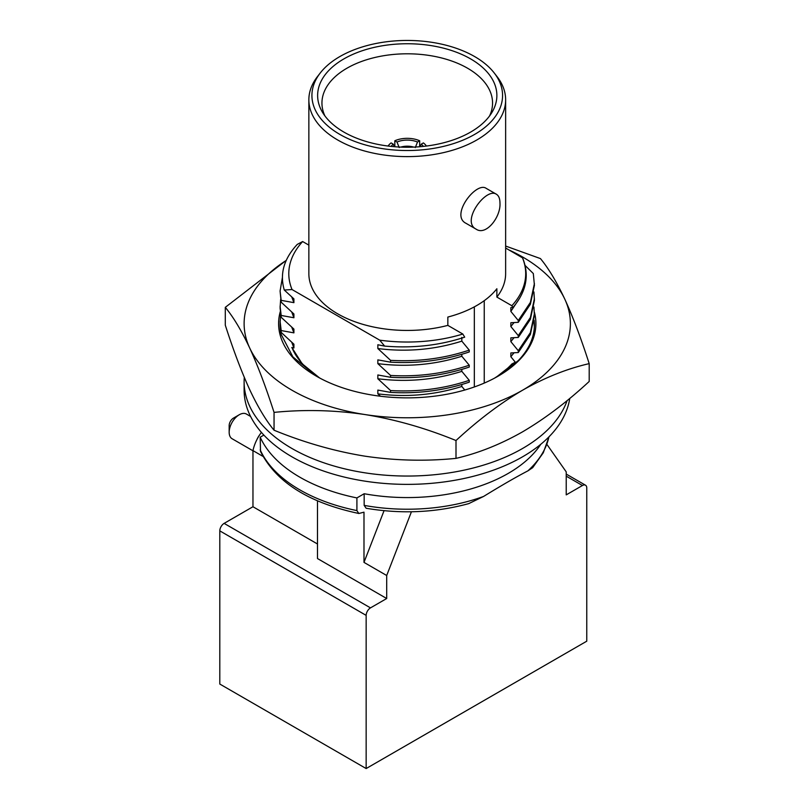 <?xml version="1.0" encoding="UTF-8"?>
<svg xmlns="http://www.w3.org/2000/svg" width="809" height="809" viewBox="0 0 809 809"><rect width="100%" height="100%" fill="white"/><g stroke="black" fill="none" stroke-linecap="round" stroke-linejoin="round"><path stroke-width="1.21" d="M377.843 348.548L390.565 360.339L390.565 362.179C417.879 363.747 444.111 360.339 469.25 351.955L469.25 350.125L461.828 341.145C434.676 349.7 406.684 352.168 377.843 348.548L377.843 344.765L384.639 346.1L379.704 340.154L292.039 289.541L284.283 290.037L293.91 298.875L293.91 302.657L291.725 296.923M390.565 362.179L377.843 359.874L377.843 363.646L390.565 375.447L390.565 377.277L377.843 374.982L377.843 378.754L390.565 390.555L390.565 392.385L377.843 390.08L377.843 393.852L380.503 396.238M319.585 377.955L302.161 363.757L292.039 347.809A118.458 68.391 180 0 0 320.03 378.187M291.796 347.526L293.91 347.971L293.91 344.189L281.178 332.388L280.086 323.064L280.642 314.6M293.91 302.657L281.178 300.351L281.178 302.182L293.91 313.983L293.91 317.755L281.178 315.459L281.178 317.29L293.91 329.091L293.91 332.863L281.178 330.557L281.178 332.388M533.92 307.046L534.415 315.52L530.38 334.451L518.276 352.542L510.843 352.946L510.843 356.718L515.303 362.179L511.854 363.999A118.458 68.391 180 0 1 494.461 378.187M281.178 302.182L280.086 291.028L282.402 277.538M281.178 300.351L280.086 291.028M281.178 317.29L280.086 307.966L280.642 299.492M281.178 315.459L280.086 306.136M281.178 330.557L280.086 321.234M384.639 346.1C412.883 348.446 439.57 345.463 464.69 337.171L462.829 334.036A118.458 68.391 180 0 1 379.704 340.154M469.25 350.125C444.111 358.508 417.879 361.916 390.565 360.339M390.565 375.447C417.879 377.014 444.111 373.606 469.25 365.223L469.25 367.064C444.111 375.447 417.879 378.845 390.565 377.277M390.565 390.555C417.879 392.122 444.111 388.714 469.25 380.331L469.25 382.161C444.111 390.545 417.879 393.953 390.565 392.385M525.102 265.443L533.313 273.543L534.415 285.314L530.38 304.245L518.276 322.336L510.843 322.74L510.843 326.512L518.276 335.604L518.276 337.444L510.843 337.838L510.843 341.62L518.276 350.712L518.276 352.542M534.415 283.474L530.38 302.404L518.276 320.506L518.276 322.336M533.92 291.948L534.415 300.412L530.38 319.343L518.276 337.444M534.415 298.582L530.38 317.512L518.276 335.604M534.415 313.68L530.38 332.62L518.276 350.712M505.635 248.029L522.584 257.889C529.622 275.111 526.406 291.655 512.916 307.521L511.854 305.731L496.868 297.075L496.868 288.752A98.385 56.802 180 0 1 447.842 317.057L447.842 325.38L462.829 334.036M522.452 257.737A118.458 68.391 180 0 1 511.854 305.731M494.269 73.022A95.331 55.042 180 0 1 461.312 140.817A95.331 55.042 180 0 1 339.841 134.405A95.331 55.042 180 0 1 320.222 73.022A95.331 55.042 180 0 1 407.251 40.45A95.331 55.042 180 0 1 494.269 73.022L497.07 76.622A98.385 56.802 180 0 1 505.635 99.81L505.635 273.644A98.385 56.802 180 0 1 496.868 297.075M284.283 290.037C279.56 273.998 283.878 258.799 297.237 244.419L302.647 241.547L308.856 245.137M292.039 289.541A118.458 68.391 180 0 1 302.647 241.547M461.828 341.145L461.828 337.373M469.25 365.223L461.828 356.253L461.828 354.332M469.25 380.331L461.828 371.351L461.828 369.43M464.781 390.019L461.828 386.459L461.828 384.538M567.129 400.566A163.135 94.188 180 0 1 454.324 472.041A163.135 94.188 180 0 1 291.897 448.459A163.135 94.188 180 0 1 244.116 381.858A163.135 94.188 180 0 1 244.298 377.388M569.758 398.402A163.135 94.188 180 0 1 463.041 478.695A163.135 94.188 180 0 1 291.897 456.782A163.135 94.188 180 0 1 244.116 390.191L244.116 381.858M512.916 307.521L510.843 307.632L510.843 311.404L518.276 320.506M515.303 362.179L496.048 377.338M534.395 312.254A128.651 74.276 180 0 1 534.789 313.841A128.651 74.276 180 0 1 498.223 376.104A128.651 74.276 180 0 1 316.279 376.114A128.651 74.276 180 0 1 316.279 376.104A128.651 74.276 180 0 1 280.258 311.698M280.096 323.924A127.165 73.417 0 0 0 280.086 324.803A127.165 73.417 0 0 0 281.178 334.43L292.898 356.921L316.319 376.124M497.687 376.407L518.276 360.602A127.165 73.417 0 0 0 534.415 324.803A127.165 73.417 0 0 0 534.162 320.233M261.408 432.39A28.548 16.483 120 0 0 252.964 450.613L263.006 456.407M546.945 444.444L566.219 471.859L566.219 494.875L582.44 485.511A6.118 3.529 -60 0 1 585.494 485.208A6.118 3.529 -60 0 1 586.768 488.009L586.768 641.183L366.153 768.55L219.805 684.05L219.805 530.876A6.118 3.529 -60 0 1 224.123 523.383L252.964 506.737L252.964 450.613M252.964 506.737L317.492 543.992M225.296 307.339L225.296 325.167C233.417 350.378 241.547 371.847 249.678 389.594C257.818 406.907 265.949 420.447 274.049 430.216C304.366 442.614 334.683 451.27 365.031 456.185C395.419 460.655 425.746 461.383 456.003 458.369C478.281 453.222 500.478 444.374 522.604 431.814C544.963 418.647 567.17 401.861 589.195 381.464L589.195 363.635C567.17 368.671 544.973 377.52 522.604 390.191C500.488 403.155 478.291 419.942 456.003 440.531C425.686 428.133 395.368 419.477 365.031 414.562C334.633 410.092 304.305 409.364 274.049 412.388C265.928 387.177 257.808 365.708 249.678 347.961C241.527 330.648 233.407 317.108 225.296 307.339L286.285 260.326M509.013 249.981A163.135 94.188 180 0 1 564.824 299.209C572.964 316.986 581.095 338.465 589.195 363.635M505.635 246.047L540.442 258.587C548.563 268.376 556.693 281.916 564.824 299.209A163.135 94.188 180 0 1 522.604 390.191A163.135 94.188 180 0 1 365.031 414.562A163.135 94.188 180 0 1 249.678 347.961A163.135 94.188 180 0 1 286.234 260.427M366.153 768.55L366.153 615.376A6.118 3.529 -60 0 1 370.482 607.883L386.702 598.518L386.702 575.502L411.427 511.773M384.053 510.701L363.989 562.386L363.989 512.168L358.842 513.493L356.911 510.59L356.911 497.919L364.171 493.733L364.171 505.382L366.143 508.254C401.325 514.2 435.525 512.653 468.735 503.623L483.57 496.453C501.6 485.38 516.375 476.855 527.872 470.878L532.676 467.673L543.284 452.777L549.028 436.779M356.911 497.919A151.92 87.706 180 0 1 260.205 437.204L260.498 451.382C275.99 482.144 308.765 502.844 358.842 513.482M317.492 500.862L317.492 558.554L386.702 598.518M260.205 437.204L263.855 435.1M540.766 444.303A142.738 82.407 180 0 1 364.171 493.733M363.989 562.386L386.702 575.502M499.972 203.13C499.952 198.65 498.769 195.697 496.433 194.261C486.229 186.909 460.412 221.555 476.248 229.23C486.047 235.945 500.902 217.065 499.972 203.13M447.842 325.38A98.385 56.802 180 0 1 337.677 313.811A98.385 56.802 180 0 1 308.856 273.644L308.856 99.81A98.385 56.802 180 0 1 317.431 76.622L320.222 73.022M505.635 99.81A98.385 56.802 180 0 1 444.899 152.294A98.385 56.802 180 0 1 337.677 139.977A98.385 56.802 180 0 1 308.856 99.81M476.248 229.23L465.994 223.304C449.834 215.427 476.268 181.196 486.179 188.345L496.433 194.261M343.876 132.079A89.617 51.746 180 0 1 322.639 112.552A89.617 51.746 180 0 1 407.251 43.747A89.617 51.746 180 0 1 491.862 112.552A89.617 51.746 180 0 1 343.876 132.079M324.905 115.92A85.299 49.248 180 0 1 321.952 103.562A85.299 49.248 180 0 1 407.251 53.799A85.299 49.248 180 0 1 492.55 103.562A85.299 49.248 180 0 1 489.587 115.92M252.964 450.795L232.132 438.761A14.279 8.242 -60 0 1 229.169 432.228A14.279 8.242 -60 0 1 239.272 414.744A14.279 8.242 -60 0 1 246.401 414.036L250.588 416.453M229.169 432.228L229.169 425.564A6.118 3.529 -60 0 1 233.498 418.081L239.272 414.744M274.049 412.388L274.049 430.216M456.003 440.531L456.003 458.369M533.92 322.154L534.365 326.765M280.49 330.659L280.642 329.708M514.049 352.775L510.843 356.718M461.828 386.459C434.676 395.014 406.684 397.482 377.843 393.852M293.91 347.971L291.725 342.227M514.049 337.677L510.843 341.62M514.049 322.569L510.843 326.512M519.975 297.672L510.843 311.404M293.91 332.863L291.725 327.129M293.91 317.755L291.725 312.021M461.828 371.351C434.676 379.906 406.684 382.374 377.843 378.754M461.828 356.253C434.676 364.808 406.684 367.276 377.843 363.646M391.151 146.389A17.333 10.011 180 0 1 393.275 144.174L394.246 146.682M420.255 146.682L421.216 144.174L423.4 142.91A20.387 11.771 180 0 1 426.383 146.035M421.216 144.174A17.333 10.011 180 0 1 423.35 146.389M388.108 146.035A20.387 11.771 180 0 1 391.091 142.91L393.275 144.174M419.638 146.732L419.689 140.776L417.505 142.03L415.28 147.612M399.221 147.612L396.986 142.03L394.802 140.776L394.853 146.732M400.728 147.096A14.279 8.242 180 0 1 413.763 147.096M396.986 142.03A17.333 10.011 180 0 1 417.505 142.03M394.802 140.776A20.387 11.771 180 0 1 419.689 140.776M484.247 300.675L484.247 383.092M474.327 306.874L474.327 386.965M566.219 476.147L582.44 485.511M219.805 530.876L366.153 615.376M224.123 523.383L370.482 607.883M356.911 510.59A151.92 87.706 180 0 1 260.205 449.885M548.917 436.88A142.738 82.407 180 0 1 527.872 470.878M483.57 496.453A142.738 82.407 180 0 1 364.171 505.382M256.807 439.813A14.279 8.242 -60 0 1 259.649 434.878M585.494 485.208L566.219 474.074"/></g></svg>
